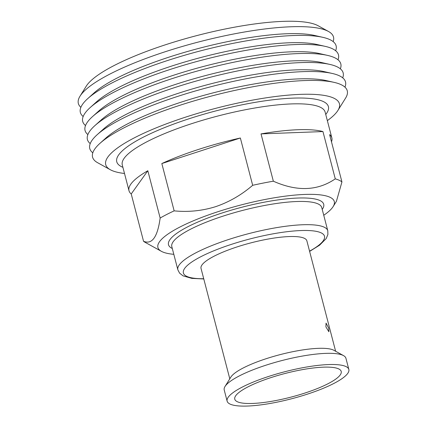 <?xml version="1.0" encoding="UTF-8"?>
<svg xmlns="http://www.w3.org/2000/svg" width="427" height="427" viewBox="0 0 427 427"><rect width="100%" height="100%" fill="white"/><g stroke="black" fill="none" stroke-linecap="round" stroke-linejoin="round"><path stroke-width="0.64" d="M328.689 328.139L328.87 331.774L325.902 326.852L326.052 323.111L328.689 328.139M225.013 386.499L230.831 377.142A54.683 12.116 -14.6 0 1 266.325 358.653A54.683 12.116 -14.6 0 1 333.898 350.295L343.538 355.622A62.886 13.936 165.4 0 0 265.834 365.234A62.886 13.936 165.4 0 0 225.013 386.499A62.886 13.936 165.4 0 0 224.223 389.979L227.132 401.156A62.886 13.936 165.4 0 0 307.232 394.196A62.886 13.936 165.4 0 0 348.843 369.456A62.886 13.936 165.4 0 0 268.743 376.417A62.886 13.936 165.4 0 0 227.132 401.156M335.627 351.25L306.858 240.817A54.683 12.116 165.4 0 0 237.209 246.87A54.683 12.116 165.4 0 0 201.026 268.386L229.79 378.818M348.843 369.456L345.929 358.274A62.886 13.936 165.4 0 0 343.538 355.622M271.156 377.532A54.998 12.186 165.4 0 0 234.695 398.172A54.998 12.186 165.4 0 0 304.819 393.08A54.998 12.186 165.4 0 0 340.789 370.535A54.998 12.186 165.4 0 0 271.156 377.532M147.827 170.736L131.222 193.959A104.807 23.223 -14.6 0 1 128.997 190.72A104.807 23.223 -14.6 0 1 147.827 170.736L160.152 218.037C157.568 237.06 152.033 244.799 143.541 241.26L131.222 193.959M240.358 138.001L161.828 163.557A104.807 23.223 -14.6 0 1 198.347 149.482A104.807 23.223 -14.6 0 1 240.358 138.001L252.677 185.302C241.495 194.925 229.16 202.04 215.683 206.647C202.19 210.858 188.344 212.262 174.147 210.858L161.828 163.557M322.951 131.564L261.025 133.897A104.807 23.223 -14.6 0 1 322.951 131.564L335.27 178.865C317.619 190.938 296.978 191.712 273.344 181.197L261.025 133.897M323.746 215.267A91.138 20.197 165.4 0 0 333.145 206.567L336.423 201.298L341.936 181.939L329.617 134.638A104.807 23.223 -14.6 0 1 331.843 137.878A104.807 23.223 -14.6 0 1 331.48 141.796M333.145 206.567A91.138 20.197 165.4 0 0 218.213 211.616A91.138 20.197 165.4 0 0 161.369 251.311A91.138 20.197 165.4 0 0 173.816 254.321M124.508 173.479A120.756 26.762 -14.6 0 1 110.31 169.727A120.756 26.762 -14.6 0 1 185.628 117.126A120.756 26.762 -14.6 0 1 337.912 110.438A120.756 26.762 -14.6 0 1 327.354 120.638M337.912 110.438L345.603 98.077A131.596 29.164 165.4 0 0 334.09 82.368L326.276 80.596A123.857 27.445 165.4 0 0 180.915 102.24A123.857 27.445 165.4 0 0 105.912 137.996L99.955 143.355A131.596 29.164 165.4 0 0 97.569 162.687L110.31 169.727M92.808 152.818A132.14 29.282 -14.6 0 1 97.18 134.702A132.14 29.282 -14.6 0 1 177.205 96.555A132.14 29.282 -14.6 0 1 332.286 73.465A132.14 29.282 -14.6 0 1 344.947 87.145M334.09 82.368A131.596 29.164 165.4 0 0 179.644 105.368A131.596 29.164 165.4 0 0 99.955 143.355M332.286 73.465L323.922 71.565A123.857 27.445 165.4 0 0 178.561 93.214A123.857 27.445 165.4 0 0 103.558 128.965L97.18 134.702M90.225 143.605A132.14 29.282 -14.6 0 1 94.831 125.671A132.14 29.282 -14.6 0 1 174.851 87.524A132.14 29.282 -14.6 0 1 329.938 64.434A132.14 29.282 -14.6 0 1 342.705 77.837M329.938 64.434L321.568 62.539A123.857 27.445 165.4 0 0 176.212 84.183A123.857 27.445 165.4 0 0 101.21 119.939L94.831 125.671M87.871 134.574A132.14 29.282 -14.6 0 1 92.478 116.64A132.14 29.282 -14.6 0 1 172.497 78.493A132.14 29.282 -14.6 0 1 327.584 55.403A132.14 29.282 -14.6 0 1 340.351 68.806M327.584 55.403L319.22 53.508A123.857 27.445 165.4 0 0 173.858 75.152A123.857 27.445 165.4 0 0 98.856 110.908L92.478 116.64M85.517 125.543A132.14 29.282 -14.6 0 1 90.124 107.615A132.14 29.282 -14.6 0 1 170.143 69.462A132.14 29.282 -14.6 0 1 325.23 46.372A132.14 29.282 -14.6 0 1 338.003 59.78M325.23 46.372L316.866 44.477A123.857 27.445 165.4 0 0 171.505 66.121A123.857 27.445 165.4 0 0 96.502 101.877L90.124 107.615M83.164 116.512A132.14 29.282 -14.6 0 1 87.775 98.584A132.14 29.282 -14.6 0 1 167.795 60.437A132.14 29.282 -14.6 0 1 322.881 37.341A132.14 29.282 -14.6 0 1 335.649 50.749M322.881 37.341L314.512 35.446A123.857 27.445 165.4 0 0 169.156 57.09A123.857 27.445 165.4 0 0 94.153 92.846L87.775 98.584M80.874 107.332A131.831 29.212 -14.6 0 1 80.014 96.192A131.831 29.212 -14.6 0 1 165.58 51.619A131.831 29.212 -14.6 0 1 328.486 31.47A131.831 29.212 -14.6 0 1 333.167 41.611M80.014 96.192L86.254 86.163A123.035 27.264 -14.6 0 1 166.108 44.563A123.035 27.264 -14.6 0 1 318.147 25.759L328.486 31.47M335.27 178.865A104.807 23.223 -14.6 0 1 341.936 181.939M252.677 185.302A104.807 23.223 -14.6 0 1 273.344 181.197M161.369 251.311L145.303 242.435A104.807 23.223 -14.6 0 1 143.541 241.26M160.152 218.037A104.807 23.223 -14.6 0 1 174.147 210.858M172.294 248.477A80.201 17.774 -14.6 0 1 221.56 213.164A80.201 17.774 -14.6 0 1 297.763 198.043A80.201 17.774 -14.6 0 1 322.225 209.427M223.065 216.126A77.468 17.165 165.4 0 0 171.809 246.609L177.856 269.827A77.468 17.165 -14.6 0 1 229.118 239.35A77.468 17.165 -14.6 0 1 327.787 230.772L321.739 207.554A77.468 17.165 165.4 0 0 223.065 216.126M309.554 251.156A72.91 16.157 165.4 0 0 311.731 230.74A72.91 16.157 165.4 0 0 231.631 244.292A72.91 16.157 165.4 0 0 203.716 278.724M122.901 167.315A109.365 24.238 -14.6 0 1 189.113 118.738A109.365 24.238 -14.6 0 1 294.123 98.087A109.365 24.238 -14.6 0 1 325.748 114.479M331.843 137.878L325.123 112.077A104.807 23.223 165.4 0 0 191.627 123.681A104.807 23.223 165.4 0 0 122.277 164.918L128.997 190.72M309.618 251.402L319.561 245.21L326.196 238.576L327.893 234.514L327.787 230.772M177.856 269.827L179.591 273.147L183.044 275.853L191.867 278.388L203.78 278.964"/></g></svg>
